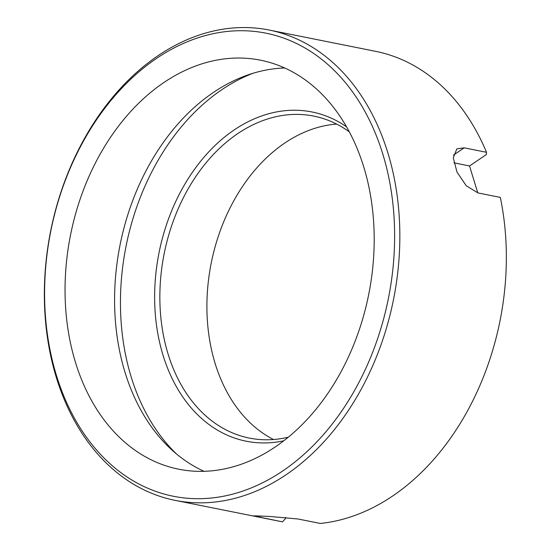 <?xml version="1.0" encoding="UTF-8"?>
<svg xmlns="http://www.w3.org/2000/svg" width="551" height="551" viewBox="0 0 551 551"><rect width="100%" height="100%" fill="white"/><g stroke="black" fill="none" stroke-linecap="round" stroke-linejoin="round"><path stroke-width="0.83" d="M355.939 387.994A236.131 172.132 101.3 0 1 56.388 375.279A236.131 172.132 101.3 0 1 246.538 30.828A236.131 172.132 101.3 0 1 355.939 387.994M99.221 155.802A208.554 152.028 -78.7 0 0 178.71 469.204A208.554 152.028 -78.7 0 0 368.695 294.523A208.554 152.028 -78.7 0 0 260.533 60.197A208.554 152.028 -78.7 0 0 99.221 155.802M285.542 517.389L285.397 518.663L282.498 521.845L253.391 515.881L257.923 515.943L269.77 516.452L298.036 518.994L320.331 523.45A239.816 174.819 101.3 0 0 500.315 197.396L478.027 192.94L466.291 185.804L456.958 172.022L453.28 157.751L456.869 148.853L464.211 147.833L486.499 152.29L486.409 154.521L469.535 165.954L477.786 192.891M269.143 30.036A239.816 174.819 -78.7 0 0 83.656 139.975A239.816 174.819 -78.7 0 0 175.053 500.356A239.816 174.819 -78.7 0 0 360.547 390.418A239.816 174.819 -78.7 0 0 269.143 30.036L375.637 51.339A239.816 174.819 101.3 0 1 486.499 152.29M282.498 521.845A239.816 174.819 101.3 0 1 281.547 521.659L175.053 500.356M469.535 165.954L453.866 162.821M204.042 471.312A208.554 152.028 101.3 0 1 148.756 165.713A208.554 152.028 101.3 0 1 284.729 67.993M288.283 437.198A164.184 119.684 101.3 0 1 249.327 438.079A164.184 119.684 101.3 0 1 186.755 191.362A164.184 119.684 101.3 0 1 313.746 116.096A164.184 119.684 101.3 0 1 349.362 131.896M346.565 126.826A167.869 122.377 -78.7 0 0 159.06 252.585A167.869 122.377 -78.7 0 0 283.751 440.8M336.62 124.071A164.184 119.684 -78.7 0 0 233.81 200.771A164.184 119.684 -78.7 0 0 273.51 439.519M176.754 454.196A213.988 155.995 101.3 0 1 155.52 164.859A213.988 155.995 101.3 0 1 252.957 73.297M260.361 516.046L260.21 517.382M464.211 147.833L453.439 155.127"/></g></svg>
